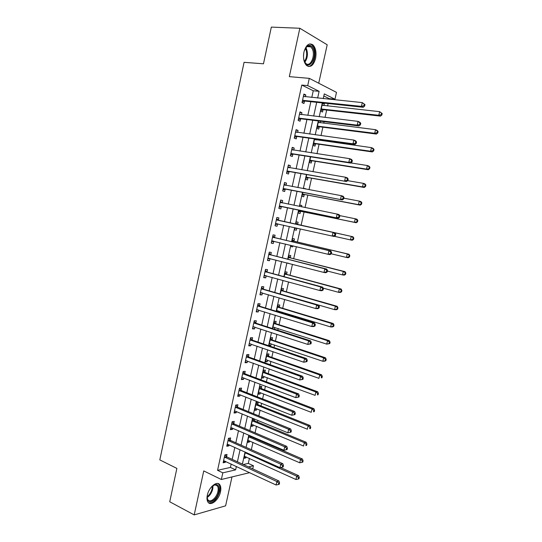 <?xml version="1.0" encoding="UTF-8"?>
<svg xmlns="http://www.w3.org/2000/svg" width="542" height="542" viewBox="0 0 542 542"><rect width="100%" height="100%" fill="white"/><g stroke="black" fill="none" stroke-linecap="round" stroke-linejoin="round"><path stroke-width="0.81" d="M220.499 491.763C221.109 488.816 220.906 486.533 219.883 484.907C217.254 480.293 208.894 487.028 207.322 495.225C206.719 498.139 206.915 500.401 207.904 502.014C210.628 506.743 218.975 499.812 220.499 491.763M315.573 58.489C316.63 52.405 315.729 47.852 312.87 44.837C309.008 42.588 306.04 44.966 303.974 51.971C302.937 58.035 303.818 62.554 306.616 65.535C310.525 67.845 313.513 65.494 315.573 58.489M243.331 464.521L248.297 463.403L253.432 465.761L252.735 468.877M318.723 83.217L327.192 44.783L299.834 28.265L271.332 27.1L263.473 63.8L244.076 62.33L159.809 459.901L176.875 468.403L169.734 501.777L194.199 514.9L225.607 505.835L231.976 476.933M311.792 97.418L313.262 90.751L301.772 85.067L307.707 85.616L309.292 78.36L336.487 92.37L334.963 99.227L324.279 93.888L323.235 98.597M329.082 99.193L329.211 98.637L334.963 99.227M248.297 463.403L249.415 458.376M251.339 449.697L252.965 442.347M253.927 438.024L254.069 437.367M255.079 432.821L256.535 426.263M257.477 422.008L257.843 420.355M258.839 415.89L260.119 410.118M261.048 405.938L261.63 403.282M262.606 398.892L263.71 393.919M264.625 389.806L265.438 386.141M266.393 381.832L267.314 377.666M268.209 373.621L269.252 368.933M270.187 364.705L270.932 361.351M271.813 357.381L273.08 351.663M274.001 347.517L274.564 344.976M275.431 341.081L276.928 334.326M277.829 330.268L278.209 328.547M279.055 324.726L280.79 316.928M281.671 312.944L281.867 312.05M282.7 308.303L284.665 299.462M286.352 291.833L288.554 281.928M290.024 275.295L292.456 264.327M293.703 258.703L296.372 246.657M297.395 242.05L300.309 228.92M301.101 225.337L304.082 211.922M305.051 207.552L307.809 195.093M309.015 189.666L311.555 178.21M312.998 171.712L315.315 161.265M316.995 153.684L319.089 144.26M319.943 140.398L320.098 139.7M321.013 135.595L322.876 127.194M323.75 123.224L324.102 121.659M325.037 117.431L326.67 110.06M327.578 105.988L328.12 103.542M329.211 98.637L323.818 95.968M323.947 105.595L324.333 103.834L322.544 102.973L320.722 111.218L322.517 112.045L323.005 109.823M318.56 120.974L316.928 128.352L318.737 129.111L319.224 126.896M320.139 122.777L320.485 121.212M314.59 138.928L313.154 145.419L314.97 146.123L315.458 143.908M316.352 139.897L316.501 139.199M310.634 156.821L309.394 162.431L311.216 163.067L311.704 160.866M306.691 174.639L305.641 179.375L307.483 179.951L307.964 177.756M305.478 189.002L303.703 188.162L303.595 188.65M302.761 192.396L301.908 196.258L303.757 196.773L304.238 194.585M301.528 206.834L301.826 205.493L299.97 205.018L299.651 206.455M298.852 210.079L298.188 213.081L300.044 213.534L300.525 211.353M297.639 224.395L298.12 222.227L296.257 221.807L295.736 224.185M294.95 227.721L294.482 229.849L296.345 230.235L296.813 228.141M293.947 241.061L294.428 238.893L292.558 238.541L291.847 241.746M291.047 245.377L290.783 246.549L292.66 246.874L292.897 245.817M290.275 257.66L290.749 255.506L288.866 255.214L287.978 259.245M287.152 262.958L288.994 263.432L287.152 262.985M286.61 274.205L287.084 272.057L285.194 271.82L284.116 276.677M282.958 290.688L283.432 288.547L281.535 288.378L280.275 294.049M279.32 307.118L279.794 304.983L277.883 304.868L276.447 311.352M278.263 311.907L278.459 311.013M275.702 323.486L276.169 321.359L274.252 321.304L272.64 328.587M274.442 329.17L274.821 327.456M272.091 339.793L272.558 337.673L270.627 337.68L268.893 345.518L270.824 345.484L271.19 343.838M268.486 356.047L268.954 353.933L267.016 353.994L265.289 361.805L267.233 361.717L267.579 360.159M264.902 372.239L265.37 370.132L263.419 370.254L261.698 378.038L263.649 377.889L263.974 376.426M261.332 388.377L261.793 386.277L259.835 386.453L258.121 394.21L260.085 394.007L260.39 392.632M257.768 404.454L258.236 402.367L256.264 402.598L254.557 410.328L256.529 410.07L256.813 408.783M253.527 418.566L252.708 418.688L251 426.391L252.985 426.073L253.25 424.881M254.225 420.477L254.55 418.993M249.056 435.199L247.464 442.394L249.456 442.021L249.699 440.917M250.689 436.446L250.797 435.951M245.323 452.075L243.934 458.342L245.933 457.909L246.156 456.899M301.772 85.067L217.559 470.314L230.418 467.428L231.17 464.006M232.186 459.372L234.835 447.353M235.831 442.794L238.507 430.646M239.489 426.161L242.193 413.871M243.162 409.467L245.899 397.035M246.847 392.713L249.611 380.138M250.546 375.897L253.344 363.181M254.259 359.014L257.091 346.155M257.985 342.07L260.844 329.075M261.725 325.065L264.618 311.921M265.478 307.998L268.405 294.706M269.245 290.864L272.206 277.429M273.032 273.669L276.02 260.085M276.827 256.413L279.848 242.68M280.634 239.09L283.69 225.201M284.462 221.698L287.531 207.742M288.324 204.144L291.379 190.228M292.199 186.529L295.248 172.661M296.088 168.84L299.13 155.019M299.99 151.089L303.019 137.309M303.913 133.264L306.928 119.538M307.842 115.371L310.851 101.7M305.437 96.761L305.83 94.972L303.899 94.051L302.023 102.614L303.954 103.508L304.462 101.191M301.521 114.619L301.935 112.736L299.997 111.882L298.127 120.419L300.072 121.239L300.573 118.935M297.619 132.411L298.053 130.432L296.101 129.646L294.238 138.149L296.196 138.901L296.698 136.604M293.737 150.127L294.191 148.061L292.226 147.343L290.37 155.818L292.341 156.496L292.843 154.213M289.862 167.783L290.336 165.622L288.364 164.978L286.515 173.413L288.493 174.029L288.994 171.753M286.007 185.371L286.501 183.121L284.516 182.539L282.673 190.947L284.665 191.495L285.16 189.226M282.186 202.816L282.68 200.554L280.688 200.039L278.852 208.419L280.851 208.9L281.345 206.637M278.378 220.174L278.873 217.925L276.867 217.471L275.038 225.818L277.05 226.238L277.545 223.982M274.584 237.471L275.079 235.221L273.06 234.842L271.244 243.155L273.263 243.507L273.757 241.265M270.81 254.699L271.298 252.464L269.272 252.145L267.457 260.431L269.489 260.716L269.97 258.527M267.043 271.867L267.531 269.638L265.499 269.388L263.69 277.639L265.729 277.856L266.19 275.776M263.297 288.974L263.785 286.752L261.739 286.562L259.936 294.78L261.982 294.943L262.423 292.958M259.557 306.013L260.045 303.798L257.985 303.676L256.197 311.867L258.256 311.955L258.67 310.078M255.838 322.985L256.319 320.783L254.252 320.722L252.464 328.886L254.537 328.913L254.93 327.138M252.125 339.902L252.613 337.707L250.533 337.707L248.751 345.837L250.831 345.803L251.203 344.129M248.432 356.751L248.913 354.563L246.827 354.631L245.052 362.733L247.145 362.632L247.491 361.06M244.754 373.546L245.228 371.365L243.134 371.487L241.366 379.563L243.466 379.407L243.792 377.93M241.082 390.274L241.563 388.099L239.456 388.289L237.694 396.331L239.808 396.114L240.106 394.739M237.43 406.94L237.904 404.772L235.79 405.023L234.036 413.038L236.156 412.76L236.434 411.486M233.792 423.546L234.259 421.391L232.139 421.703L230.391 429.684L232.518 429.345L232.775 428.166M230.16 440.09L230.635 437.943L228.5 438.315L226.759 446.269L228.893 445.87L229.13 444.792M226.549 456.581L227.017 454.44L224.876 454.867L223.135 462.793L225.282 462.333L225.499 461.35M249.666 472.651L221.353 479.501L203.745 470.917L194.199 514.9M221.353 479.501L222.816 472.841L235.621 469.88L236.38 466.438M217.559 470.314L222.816 472.841M299.834 28.265L289.326 76.646L309.292 78.36M248.48 466.906L253.432 465.761M322.28 102.919L319.224 116.733M318.289 120.941L315.227 134.802M314.319 138.894L311.243 152.803M310.363 156.78L307.28 170.737M306.426 174.599L303.324 188.602M302.497 192.342L299.394 206.4M298.588 210.025L295.471 224.124M294.685 227.667L291.589 241.685M290.783 245.309L287.714 259.184M286.894 262.89L283.859 276.61M283.019 280.404L280.024 293.974M279.164 297.856L276.196 311.271M275.316 315.234L272.382 328.506M271.488 332.551L268.588 345.674M267.673 349.8L264.801 362.781M263.873 366.988L261.034 379.827M260.085 384.109L257.281 396.805M256.312 401.168L253.534 413.715M252.552 418.167L249.808 430.572M248.812 435.097L246.095 447.36M245.079 451.96L242.396 464.087M317.646 98.021L319.123 91.32L307.707 85.616M237.41 461.784L240.072 449.711M241.082 445.131L243.778 432.923M244.767 428.417L247.491 416.066M248.466 411.642L251.224 399.149M252.179 394.806L254.97 382.171M255.912 377.903L258.73 365.125M259.652 360.945L262.504 348.025M263.405 343.919L266.291 330.85M267.179 326.826L270.092 313.615M270.959 309.672L273.906 296.318M274.76 292.456L277.734 278.954M278.568 275.173L281.583 261.522M282.396 257.829L285.438 244.022M286.237 240.418L289.313 226.461M290.092 222.938L293.188 208.907M293.981 205.296L297.063 191.312M297.89 187.586L300.966 173.65M301.806 169.809L304.875 155.92M305.742 151.963L308.798 138.122M309.699 134.05L312.741 120.256M313.662 116.069L316.697 102.323M313.262 90.751L319.123 91.32M230.418 467.428L235.621 469.88M303.744 94.762L305.83 94.972M322.402 103.624L324.333 103.834M244.205 457.123L245.933 457.909M247.714 441.256L249.456 442.021M251.237 425.334L252.985 426.073M254.774 409.359L256.529 410.07M258.317 393.323L260.085 394.007M261.874 377.232L263.649 377.889M265.451 361.08L267.233 361.717M269.035 344.875L270.824 345.484M290.81 246.427L292.66 246.874M294.489 229.815L296.345 230.235M296.257 221.82L298.12 222.227M299.95 205.113L301.826 205.493M303.655 188.352L305.539 188.704M299.862 112.492L301.935 112.736M295.993 130.155L298.053 130.432M292.138 147.749L294.191 148.061M288.297 165.283L290.336 165.622M284.475 182.749L286.501 183.121M280.661 200.147L282.68 200.554M276.867 217.484L278.873 217.925M275.045 225.784L277.05 226.238M271.271 243.026L273.263 243.507M267.511 260.201L269.489 260.716M263.764 277.314L265.729 277.856M260.024 294.36L261.982 294.943M256.305 311.352L258.256 311.955M252.599 328.276L254.537 328.913M248.907 345.139L250.831 345.803M245.228 361.941L247.145 362.632M241.563 378.675L243.466 379.407M237.911 395.355L239.808 396.114M234.266 411.974L236.156 412.76M230.641 428.532L232.518 429.345M227.03 445.029L228.893 445.87M223.426 461.466L225.282 462.333M303.154 100.182L305.085 101.083L363.235 107.289L361.433 106.367L302.531 100.297M363.919 105.697L361.433 106.367L362.28 102.607L364.976 104.565L364.258 104.193L363.919 105.697L364.637 106.069L364.976 104.565M303.391 96.374L362.28 102.607L364.258 104.193M305.085 101.083L302.158 101.991M303.459 96.049L304.367 96.652M363.235 107.289L364.637 106.069M322.971 105.487L322.111 104.918M320.871 110.527L323.615 109.714L380.464 116.124L378.804 115.277L379.624 111.666L322.05 105.209M321.216 108.989L378.804 115.277L381.202 114.633L381.866 114.979L382.191 113.535L381.527 113.19L381.202 114.633M381.527 113.19L379.624 111.666L382.191 113.535M381.866 114.979L380.464 116.124M299.252 118L301.196 118.827L359.021 125.961L357.205 125.121L298.628 118.102M359.685 124.457L357.205 125.121L358.052 121.374L359.861 122.235L360.748 123.298L360.023 122.959L359.685 124.457L360.41 124.795L360.748 123.298M299.489 114.193L358.052 121.374L360.023 122.959M301.196 118.827L298.283 119.694M299.577 113.779L300.661 114.518M359.021 125.961L360.41 124.795M295.363 135.751L297.314 136.509L354.82 144.558L352.998 143.793L294.746 135.846M355.471 143.135L352.998 143.793L353.838 140.06L355.66 140.845L356.534 141.957L355.809 141.645L355.471 143.135L356.202 143.447L356.534 141.957M295.6 131.95L353.838 140.06L355.809 141.645M297.314 136.509L294.421 137.329M295.708 131.435L296.969 132.316M354.82 144.558L356.202 143.447M291.488 153.433L293.452 154.131L350.64 163.088L348.804 162.39L290.871 153.522M351.27 161.746L348.804 162.39L349.644 158.677L351.48 159.389L352.341 160.54L351.609 160.263L351.27 161.746L352.002 162.024L352.341 160.54M291.725 149.639L349.644 158.677L351.609 160.263M293.452 154.131L290.573 154.897M291.86 149.03L293.29 150.059M350.64 163.088L352.002 162.024M319.36 122.675L318.337 121.984M317.104 127.573L319.834 126.801L376.378 134.064L374.705 133.285L375.525 129.687L318.256 122.363M317.422 126.123L374.705 133.285L377.096 132.648L377.767 132.966L378.092 131.53L377.422 131.211L377.096 132.648M377.422 131.211L375.525 129.687L377.198 130.48L378.092 131.53M377.767 132.966L376.378 134.064M315.762 139.809L314.577 138.989M313.344 144.558L316.061 143.826L372.313 151.936L370.626 151.225L371.439 147.641L314.475 139.457M313.642 143.203L370.626 151.225L373.011 150.595L373.682 150.886L374.007 149.45L373.336 149.165L373.011 150.595M373.336 149.165L371.439 147.641L373.126 148.366L374.007 149.45M373.682 150.886L372.313 151.936M309.604 161.475L312.307 160.784L368.262 169.734L366.561 169.097L367.368 165.527L350.837 162.939M309.882 160.222L366.561 169.097L369.617 168.731L369.942 167.309L369.265 167.051L368.939 168.474M369.265 167.051L367.368 165.527L369.068 166.184L369.942 167.309M369.617 168.731L368.262 169.734M287.626 171.055L346.48 181.536L287.016 171.13M347.09 180.283L344.631 180.92L345.464 177.22L347.314 177.851L348.16 179.056L347.422 178.799L347.09 180.283L347.828 180.533L348.16 179.056M287.863 167.268L345.464 177.22L347.422 178.799M289.604 171.679L286.738 172.403M288.019 166.557L289.618 167.742M346.48 181.536L347.828 180.533M305.871 178.338L308.561 177.688L364.224 187.471L362.51 186.895L363.316 183.345L347.673 180.649M306.128 177.173L362.51 186.895L365.565 186.516L365.891 185.1L365.206 184.863L364.881 186.285M365.206 184.863L363.316 183.345L365.03 183.928L365.891 185.1M365.565 186.516L364.224 187.471M304.231 50.921L306.955 46.368C309.441 44.546 311.521 45.257 313.195 48.495C317.571 57.303 308.744 71.32 304.611 61.971L303.662 58.834M304.448 61.612L305.783 63.4C310.261 67.777 315.708 55.657 312.307 48.956L310.79 46.836C309.421 45.745 307.998 45.799 306.528 46.991L305.41 48.252L305.695 48.78C307.341 53.373 306.928 57.662 304.455 61.625M308.188 66.429C313.391 66.93 317.178 54.22 313.825 47.506L311.935 44.857L309.841 43.902M303.513 55.806L303.649 53.915M211.583 486.723L215.601 484.412C218.541 484.514 219.618 486.906 218.833 491.594C217.044 501.221 206.231 505.889 207.152 496.418L207.234 495.632M207.132 497.563L207.83 499.649C210.005 503.43 216.698 497.908 217.925 491.458C218.412 489.101 218.243 487.272 217.43 485.971L214.923 484.805L213.026 485.483M208.595 502.8C213.385 503.2 217.078 499.392 219.659 491.377C220.269 488.45 220.066 486.181 219.049 484.568L217.965 483.532M283.784 188.602L342.334 199.917L283.175 188.67M342.923 198.745L340.471 199.375L341.297 195.689L343.161 196.245L344.001 197.491L343.255 197.268L342.923 198.745L343.669 198.961L344.001 197.491M284.022 184.822L341.297 195.689L343.255 197.268M285.769 189.165L282.917 189.842M284.198 184.016L285.966 185.364M342.334 199.917L343.669 198.961M279.95 206.089L338.201 218.223L279.347 206.15M338.77 217.132L336.325 217.755L337.151 214.083L339.028 214.571L339.854 215.858L339.102 215.662L338.77 217.132L339.522 217.322L339.854 215.858M280.187 202.315L337.151 214.083L339.102 215.662M281.948 206.583L279.116 207.213M280.383 201.414L282.321 202.925L280.316 202.41M338.201 218.223L339.522 217.322M335.396 235.607L335.722 234.151L334.97 233.981L334.638 235.445L335.396 235.607L334.089 236.461L275.532 223.555M334.638 235.445L332.199 236.061L333.018 232.403L334.909 232.816L278.906 220.472L276.589 218.744M276.373 219.74L333.018 232.403L334.97 233.981M277.938 223.914L275.322 224.523M335.722 234.151L334.909 232.816M331.284 253.825L331.609 252.369L330.85 252.233L330.525 253.69L331.284 253.825L329.99 254.625L328.086 254.293L271.738 240.905M330.525 253.69L328.086 254.293L328.906 250.655L330.81 250.993L275.106 237.775L272.809 236.007M272.572 237.098L328.906 250.655L330.85 252.233M273.866 241.237L271.542 241.773M331.609 252.369L330.81 250.993M327.185 271.969L327.51 270.519L326.751 270.411L326.42 271.86L327.185 271.969L325.905 272.714L323.994 272.463L267.951 258.188M326.42 271.86L323.994 272.463L324.807 268.832L326.724 269.103L271.325 255.011L269.042 253.209M268.778 254.394L324.807 268.832L326.751 270.411M269.875 258.5L267.782 258.954M327.51 270.519L326.724 269.103M302.158 195.134L304.834 194.524L360.2 205.14L358.472 204.632L359.278 201.089L343.845 198.182M302.395 194.063L358.472 204.632L361.528 204.232L361.853 202.816L361.162 202.613L360.843 204.029M361.162 202.613L359.278 201.089L361.006 201.61L361.853 202.816M361.528 204.232L360.2 205.14M298.452 211.875L301.115 211.305L356.196 222.735L354.454 222.301L355.261 218.772L339.685 215.594M298.669 210.899L354.454 222.301L357.51 221.881L357.828 220.472L357.137 220.296L356.819 221.705M357.137 220.296L355.261 218.772L356.995 219.225L357.828 220.472M357.51 221.881L356.196 222.735M334.333 236.298L350.45 239.903L351.25 236.387L352.998 236.773L298.154 224.686L295.973 223.08M294.767 228.555L296.65 228.107M353.127 237.911L352.808 239.313L353.506 239.462L353.824 238.06L351.25 236.387L295.776 223.988M353.506 239.462L352.198 240.269L350.45 239.903L352.808 239.313M352.998 236.773L353.824 238.06M331.284 253.798L346.46 257.436L347.259 253.934L349.014 254.252L294.462 241.353L292.294 239.72M349.129 255.458L348.811 256.861L349.515 256.976L349.834 255.58L347.259 253.934L292.077 240.716M349.515 256.976L348.221 257.741L346.46 257.436L348.811 256.861M349.014 254.252L349.834 255.58M327.395 271.047L342.49 274.909L343.282 271.42L345.051 271.664L290.783 257.965L288.629 256.298M345.152 272.938L344.834 274.333L345.539 274.428L345.857 273.032L343.282 271.42L288.391 257.375M345.539 274.428L344.258 275.14L342.49 274.909L344.834 274.333M345.051 271.664L345.857 273.032M323.107 290.038L323.432 288.595L322.659 288.52L322.334 289.963L323.107 290.038L321.84 290.736L319.916 290.553L264.178 275.404M322.334 289.963L319.916 290.553L320.728 286.942L322.653 287.138L267.558 272.186L265.289 270.35M265.004 271.623L320.728 286.942L322.659 288.52M265.898 275.695L264.035 276.068M323.432 288.595L322.653 287.138M323.188 288.134L338.526 292.307L339.319 288.832L341.101 289.015L287.118 274.516L284.977 272.816M341.182 290.356L340.871 291.745L341.582 291.813L341.894 290.424L339.319 288.832L284.719 273.981M341.582 291.813L340.315 292.477L338.526 292.307L340.871 291.745M341.101 289.015L341.894 290.424M319.042 308.039L319.367 306.603L318.594 306.555L318.269 307.998L319.042 308.039L317.788 308.689L315.851 308.574L260.424 292.558M318.269 307.998L315.851 308.574L316.663 304.977L318.601 305.105L263.812 289.299L261.549 287.429M261.244 288.791L316.663 304.977L318.594 306.555M261.942 292.822L260.296 293.127M319.367 306.603L318.601 305.105M280.499 294.11L334.583 309.645L335.376 306.183L337.165 306.298L283.466 291.007L281.332 289.279M337.232 307.7L336.921 309.089L337.632 309.13L337.951 307.748L335.376 306.183L281.054 290.526M337.632 309.13L336.379 309.753L334.583 309.645L336.921 309.089M337.165 306.298L337.951 307.748M314.997 325.972L315.315 324.543L314.536 324.522L314.218 325.952L314.997 325.972L313.757 326.569L311.806 326.528L256.678 309.645M314.218 325.952L311.806 326.528L312.612 322.944L314.563 322.998L260.072 306.345L257.823 304.441M257.504 305.898L312.612 322.944L314.536 324.522M257.999 309.875L256.576 310.119M315.315 324.543L314.563 322.998M276.61 310.627L330.654 326.921L331.44 323.472L333.249 323.52L279.828 307.443L277.707 305.681M276.515 311.054L277.856 310.83M333.296 324.99L332.984 326.365L333.703 326.386L334.021 325.004L333.296 324.99L331.44 323.472L277.409 307.009M333.703 326.386L332.463 326.955L330.654 326.921L332.984 326.365M333.249 323.52L334.021 325.004M310.959 343.831L311.284 342.409L310.498 342.415L310.18 343.845L310.959 343.831L307.775 344.414L252.951 326.67M310.18 343.845L307.775 344.414L308.581 340.843L310.539 340.823L256.346 323.33L254.11 321.392M253.771 322.937L308.581 340.843L310.498 342.415M254.069 326.86L252.87 327.043M311.284 342.409L310.539 340.823M272.978 327.036L326.745 344.129L327.524 340.688L329.34 340.674L276.196 323.818L274.089 322.023M272.904 327.382L274.042 327.205M329.373 342.205L329.062 343.581L329.787 343.574L330.098 342.198L329.373 342.205L327.524 340.688L273.778 323.438M329.787 343.574L326.745 344.129L329.062 343.581M329.34 340.674L330.098 342.198M306.941 361.629L307.267 360.206L306.474 360.24L306.155 361.663L306.941 361.629L303.757 362.225L249.239 343.635M306.155 361.663L303.757 362.225L304.557 358.668L306.535 358.58L252.633 340.254L250.411 338.276M250.052 339.915L304.557 358.668L306.474 360.24M250.16 343.77L249.178 343.913M307.267 360.206L306.535 358.58M269.36 343.391L322.842 361.27L323.621 357.849L325.451 357.767L272.585 340.132L270.485 338.31M269.306 343.648L270.241 343.52M325.471 359.36L325.159 360.735L325.884 360.694L326.196 359.332L325.471 359.36L323.621 357.849L270.153 339.807M325.884 360.694L324.672 361.182L322.842 361.27L325.159 360.735M325.451 357.767L326.196 359.332M302.944 379.353L303.263 377.937L302.47 377.998L302.151 379.42L302.944 379.353L299.76 379.969L245.533 360.538M302.151 379.42L299.76 379.969L300.559 376.426L302.538 376.27L248.934 357.11L246.725 355.105M246.346 356.826L300.559 376.426L302.47 377.998M246.264 360.62L245.492 360.721M303.263 377.937L302.538 376.27M265.756 359.692L318.96 378.35L319.733 374.942L321.569 374.8L268.981 356.392L266.894 354.543M265.722 359.854L266.454 359.766M321.575 376.453L321.264 377.821L322.002 377.76L322.314 376.392L321.575 376.453L319.733 374.942L266.549 356.114M322.002 377.76L321.264 377.821M321.569 374.8L322.314 376.392M298.96 397.008L299.279 395.599L298.479 395.687L298.161 397.096L298.96 397.008L295.776 397.645L241.847 377.374M298.161 397.096L295.776 397.645L296.569 394.115L298.567 393.892L245.255 373.912L243.053 371.866M242.653 373.682L296.569 394.115L298.479 395.687M242.382 377.401L241.827 377.462M299.279 395.599L298.567 393.892M294.99 414.596L295.302 413.187L294.502 413.309L294.184 414.711L294.99 414.596L291.806 415.253L238.168 394.149M294.184 414.711L291.806 415.253L292.599 411.737L294.604 411.446L241.583 390.647L239.395 388.573M238.975 390.47L292.599 411.737L294.502 413.309M295.302 413.187L294.604 411.446M291.034 432.109L291.345 430.714L290.539 430.856L290.227 432.259L291.034 432.109L287.849 432.787L234.51 410.863M290.227 432.259L287.849 432.787L288.642 429.284L290.661 428.932L237.924 407.32L235.75 405.213M235.316 407.198L288.642 429.284L290.539 430.856M291.345 430.714L290.661 428.932M287.091 449.562L287.409 448.173L286.596 448.342L286.278 449.738L287.091 449.562L283.913 450.26L230.865 427.523M286.278 449.738L283.913 450.26L284.699 446.771L286.732 446.351L234.28 423.939L232.118 421.791M231.664 423.864L284.699 446.771L286.596 448.342M287.409 448.173L286.732 446.351M262.165 375.931L315.085 395.369L315.857 391.968L317.707 391.764L265.397 372.591L263.317 370.708M262.145 376.006L262.687 375.952M317.7 393.485L317.388 394.84L318.127 394.752L318.439 393.397L317.7 393.485L315.857 391.968L262.951 372.368M318.127 394.752L317.388 394.84M317.707 391.764L318.439 393.397M258.588 392.11L311.23 412.32L312.002 408.932L313.859 408.661L261.82 388.736L259.753 386.825M313.838 410.443L313.527 411.798L314.272 411.69L314.577 410.335L313.838 410.443L312.002 408.932L259.374 388.56M314.272 411.69L313.527 411.798M313.859 408.661L314.577 410.335M255.018 408.234L307.389 429.21L308.154 425.836L310.024 425.504L258.256 404.82L256.203 402.882M309.99 427.347L309.678 428.695L310.43 428.559L310.735 427.211L309.99 427.347L308.154 425.836L255.804 404.698M310.43 428.559L309.678 428.695M310.024 425.504L310.735 427.211M251.468 424.305L303.561 446.032L304.326 442.672L306.21 442.279L254.706 420.856L252.66 418.885M306.155 444.189L305.844 445.531L306.596 445.368L306.907 444.027L306.155 444.189L304.326 442.672L252.247 420.775M306.596 445.368L305.844 445.531M306.21 442.279L306.907 444.027M228.026 440.477L280.77 464.189L279.99 467.665L227.227 444.115M228.5 438.315L230.655 440.49L282.816 463.701L280.77 464.189L282.667 465.761L282.348 467.15L283.168 466.947L283.48 465.564L282.667 465.761M283.48 465.564L282.816 463.701M279.99 467.665L282.348 467.15M247.924 440.314L299.746 462.8L300.505 459.453L302.402 458.999L251.17 436.825L249.801 435.524M302.334 460.964L302.029 462.306L302.782 462.116L303.086 460.781L302.334 460.964L300.505 459.453L248.697 436.798M302.029 462.306L299.746 462.8M302.402 458.999L303.086 460.781M224.402 457.021L276.86 481.54L276.081 485.002L223.609 460.646M224.964 454.853L227.037 456.987L278.913 480.984L276.86 481.54L278.751 483.112L278.439 484.494L279.259 484.27L279.57 482.888L278.751 483.112M279.57 482.888L278.913 480.984M276.081 485.002L278.439 484.494M244.395 456.269L295.946 479.501L296.704 476.167L298.608 475.652L280.56 467.543M298.527 477.678L298.222 479.013L298.981 478.803L299.286 477.468L298.527 477.678L296.704 476.167L245.167 452.766M298.222 479.013L295.946 479.501M298.608 475.652L299.286 477.468M302.693 100.236L304.624 101.137M323.168 109.769L321.372 108.935M323.615 109.714L321.826 108.881M298.791 118.048L300.735 118.881M295.729 132.045L296.135 132.207M294.909 135.791L296.86 136.557M291.853 149.734L292.362 149.917M291.034 153.467L292.998 154.165M319.387 126.848L317.585 126.076M319.834 126.801L318.032 126.029M315.62 143.86L313.804 143.156M316.061 143.826L314.252 143.115M314.997 139.707L314.604 139.545M311.867 160.818L310.038 160.175M312.307 160.784L310.485 160.141M287.992 167.363L288.676 167.58M287.179 171.082L289.157 171.706M308.12 177.708L306.291 177.132M308.561 177.688L306.731 177.105M305.864 47.662L306.386 48.611C308.134 53.644 307.612 58.19 304.814 62.249M212.992 485.51L212.776 488.877C211.773 492.793 209.889 495.673 207.132 497.515M207.139 496.723C209.585 494.846 211.245 492.163 212.118 488.681L212.376 485.991M284.15 184.917L285.18 185.222M283.337 188.63L285.322 189.185M279.509 206.102L281.501 206.597M276.501 219.842L278.507 220.282M276.901 220.032L278.906 220.472M275.695 223.521L277.7 223.941M272.694 237.2L274.713 237.579M273.093 237.403L275.106 237.775M271.894 240.865L273.575 241.17M268.907 254.503L270.932 254.808M269.299 254.706L271.325 255.011M268.107 258.155L269.042 258.283M304.394 194.544L302.551 194.022M304.834 194.524L302.992 194.009M300.681 211.312L298.825 210.858M301.115 211.305L299.265 210.845M298.154 224.686L296.291 224.273M297.761 224.496L295.898 224.09M294.462 241.353L292.592 241.007M294.076 241.163L292.199 240.811M290.783 257.965L288.9 257.68M290.397 257.768L288.513 257.477M265.133 271.732L267.172 271.976M265.526 271.948L267.558 272.186M264.333 275.37L264.984 275.444M287.118 274.516L285.228 274.293M286.732 274.313L284.841 274.083M261.373 288.9L263.419 289.082M261.766 289.123L263.812 289.299M260.58 292.524L261.075 292.565M283.466 291.007L281.562 290.844M283.08 290.797L281.183 290.634M257.626 306.006L259.679 306.122M258.012 306.23L260.072 306.345M256.833 309.618L257.24 309.638M277.158 310.62L276.766 310.6M279.828 307.443L277.917 307.334M279.442 307.226L277.531 307.118M253.893 323.052L255.959 323.1M254.279 323.283L256.346 323.33M276.196 323.818L274.279 323.77M275.817 323.594L273.9 323.547M250.174 340.03L252.254 340.017M250.56 340.268L252.633 340.254M272.585 340.132L270.654 340.146M272.206 339.902L270.275 339.915M246.468 356.948L248.554 356.873M246.847 357.185L248.934 357.11M268.981 356.392L267.043 356.46M268.608 356.155L266.671 356.229M242.775 373.797L244.876 373.662M243.155 374.048L245.255 373.912M239.097 390.592L241.204 390.396M239.476 390.843L241.583 390.647M235.431 407.32L237.552 407.062M235.811 407.584L237.924 407.32M231.78 423.993L233.907 423.675M232.159 424.257L234.28 423.939M265.397 372.591L263.446 372.72M265.024 372.354L263.073 372.483M261.82 388.736L259.862 388.919M261.447 388.492L259.489 388.675M258.256 404.82L256.291 405.064M257.89 404.576L255.919 404.813M254.706 420.856L252.728 421.154M254.34 420.599L252.362 420.897M228.141 440.599L230.282 440.219M228.514 440.87L230.655 440.49M251.17 436.825L249.185 437.184M250.804 436.567L248.819 436.92M224.517 457.15L226.664 456.71M224.889 457.428L227.037 456.987M247.077 452.861L245.648 453.153M246.556 452.631L245.282 452.888M302.815 100.202L304.753 101.103M323.289 109.735L321.494 108.901M298.872 118.027L300.817 118.854M294.943 135.785L296.901 136.543M319.462 126.821L317.659 126.056M315.654 143.854L313.845 143.142M306.528 46.991L306.955 46.368M307.016 46.619L310.79 46.836M215.059 484.799L217.43 485.971M214.923 484.805L215.601 484.412"/></g></svg>
